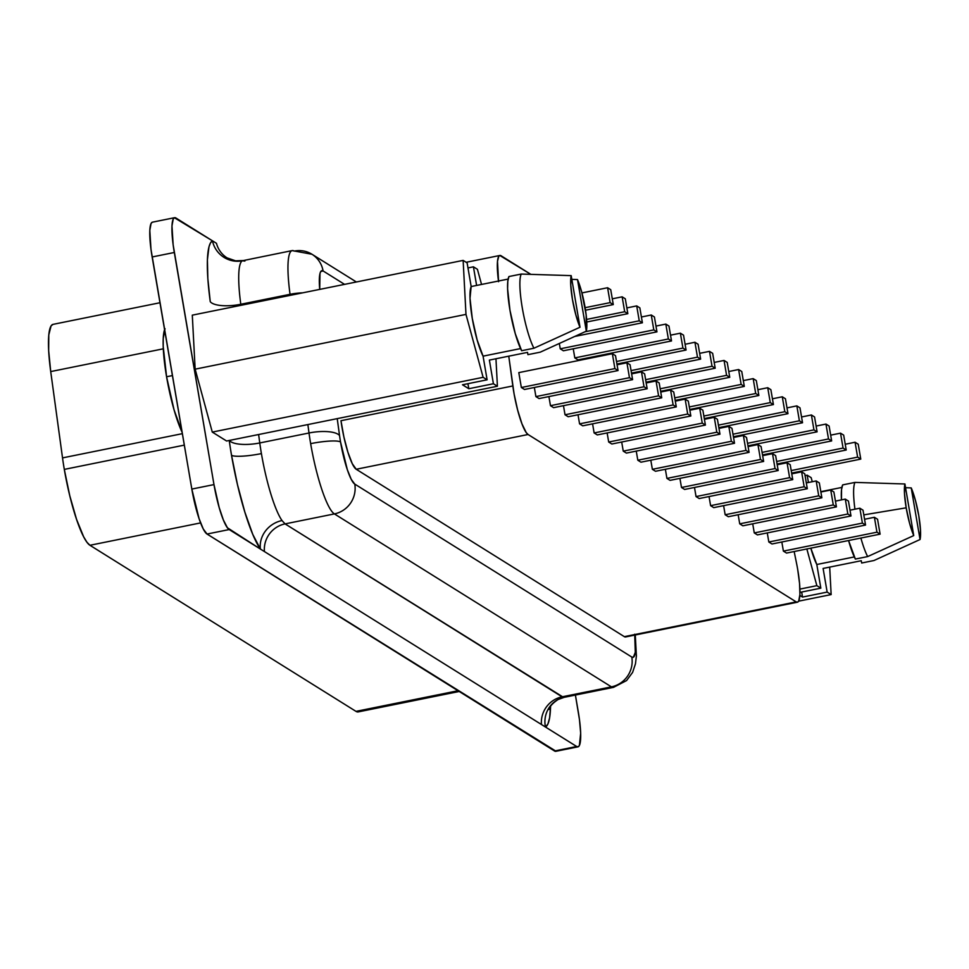 <?xml version="1.0" encoding="UTF-8"?>
<svg xmlns="http://www.w3.org/2000/svg" width="969" height="969" viewBox="0 0 969 969"><rect width="100%" height="100%" fill="white"/><g stroke="black" fill="none" stroke-linecap="round" stroke-linejoin="round"><path stroke-width="1.45" d="M243.534 260.54L242.347 260.77A63.833 11.41 78.6 0 0 240.797 304.266A25.533 8.43 -7.8 0 1 210.261 301.698L207.838 278.624L207.402 259.789L208.977 246.816L210.491 242.892L212.441 240.809L174.42 217.746L173.221 219.03L171.973 225.934L173.148 244.83L213.979 484.597L219.176 507.538L223.367 519.953L227.412 527.778L260.395 549.048L252.776 534.391L244.854 512.116L237.49 484.718L231.53 455.297A25.533 4.191 -9.7 0 0 261.412 453.601A63.833 11.41 78.6 0 1 259.765 442.954A25.533 8.43 -7.8 0 1 229.29 440.459A25.533 8.43 172.2 0 0 259.765 442.954L258.614 434.524L259.765 442.954A63.833 11.41 78.6 0 0 261.412 453.601A63.833 11.41 78.6 0 0 282.027 520.559A25.533 23.244 -35 0 0 260.395 549.048A89.354 15.976 -101.4 0 1 231.53 455.297A25.533 4.191 170.3 0 0 261.412 453.601A63.833 11.41 78.6 0 0 282.027 520.559L285.068 523.89L334.402 513.909A63.833 11.41 -101.4 0 1 310.649 443.645A63.833 11.41 -101.4 0 1 309.014 432.998A63.833 11.41 78.6 0 0 310.649 443.645A25.533 4.191 -9.7 0 1 340.531 441.949A38.3 6.844 -101.4 0 1 339.55 435.553A25.533 8.43 172.2 0 0 309.014 432.998L307.863 424.567L309.014 432.998L259.765 442.954L309.014 432.998A25.533 8.43 -7.8 0 1 339.55 435.553A38.3 6.844 78.6 0 0 340.531 441.949L347.338 469.723L351.275 479.389L354.775 484.1L631.8 657.055L633.363 657.236L635.289 652.355L634.707 634.211M164.585 329.702A58.721 10.502 78.6 0 0 166.571 376.759A58.721 10.502 78.6 0 0 182.111 432.271L174.032 409.754L166.571 376.759L172.421 375.572L166.571 376.759L163.192 346.308L163.216 338.593L165.021 328.673M796.494 563.037A38.3 6.844 -101.4 0 1 797.717 569.578A38.3 6.844 78.6 0 0 796.494 563.037L794.156 551.531L796.494 563.037M159.97 302.74L53.016 324.373A68.932 12.331 78.6 0 0 50.715 371.575L163.289 348.816L50.715 371.575L62.525 457.889L182.354 433.664L62.525 457.889A68.932 12.331 78.6 0 0 64.305 469.396L184.316 445.122L64.305 469.396A68.932 12.331 78.6 0 0 89.947 545.281L355.986 711.367A68.932 12.331 78.6 0 0 358.203 711.912L459.209 691.478M571.831 279.351L577.5 279.569A30.633 5.475 -101.4 0 1 585.058 307.343A30.633 5.475 -101.4 0 1 586.318 331.168L540.242 352.171L527.923 354.654L527.536 352.377L489.369 360.093L493.415 383.748L489.369 360.093L527.536 352.377L527.923 354.654L540.242 352.171L586.318 331.168L586.16 314.913L581.666 291.911L577.5 279.569L586.318 331.168L577.5 279.569L571.831 279.351M816.806 564.503L854.307 556.921L816.806 564.503L820.84 588.159L816.855 585.664L806.85 548.963L816.855 585.664L820.84 588.159L799.97 592.386L820.84 588.159L816.806 564.503A38.93 6.965 78.6 0 1 810.823 548.163L816.806 564.503M867.667 556.581L913.743 535.578A30.633 5.475 -101.4 0 1 906.185 507.817L863.803 514.878L906.185 507.817A30.633 5.475 -101.4 0 1 904.925 483.979L854.985 482.405L842.679 484.888A41.11 7.352 78.6 0 0 841.455 499.883L841.54 489.527L842.679 484.888L854.985 482.405A41.11 7.352 78.6 0 0 854.937 509.197A41.11 7.352 -101.4 0 1 854.985 482.405L904.925 483.979L904.477 493.451L906.185 507.817L909.576 523.236L913.743 535.578L904.925 483.979L913.743 535.578L867.667 556.581A41.11 7.352 -101.4 0 1 860.884 538.037A41.11 7.352 78.6 0 0 867.667 556.581L855.361 559.065L867.667 556.581M848.578 540.532A41.11 7.352 78.6 0 0 855.361 559.065L848.578 540.532M550.574 706.183L549.617 717.847L547.921 723.964L545.474 727.029L576.688 746.505L578.202 746.772L579.389 745.5L580.661 733.218L579.474 719.688L575.404 695.052L578.311 712.033A40.843 7.304 -101.4 0 1 577.996 746.833A40.843 7.304 -101.4 0 1 576.688 746.505L229.181 529.558L207.027 534.04L554.522 750.987L576.688 746.505L554.522 750.987A40.843 7.304 78.6 0 0 555.831 751.314L577.996 746.833M797.075 472.763L797.039 472L797.075 472.763M800.842 471.225L800.988 471.976L800.842 471.225M808.425 482.501L807.165 475.173L811.162 477.669L812.264 481.726L811.162 477.669L807.165 475.173L805.069 475.597L807.165 475.173L808.425 482.501M829.694 567.107L831.148 594.591L827.151 592.095L823.105 568.44L861.271 560.724L823.105 568.44L827.151 592.095L831.148 594.591L798.613 601.168L831.148 594.591L829.694 567.107M799.861 595.402L802.526 597.074L827.151 592.095L802.526 597.074L801.666 592.035L802.526 597.074L799.861 595.402M799.909 589.091L816.855 585.664L799.909 589.091M861.659 563.013L861.271 560.724L861.659 563.013L873.977 560.518L861.659 563.013M920.053 539.515L873.977 560.518L920.053 539.515L920.502 530.055L918.794 515.69L915.402 500.27L911.235 487.928A30.633 5.475 -101.4 0 1 920.053 539.515L911.235 487.928L920.053 539.515M905.567 487.698L911.235 487.928L905.567 487.698M841.855 487.419L820.828 491.671L841.855 487.419M477.426 269.309L481.545 284.45L477.426 269.309L473.429 266.826L477.426 269.309M495.958 358.76L497.412 386.243L493.415 383.748L497.412 386.243L226.576 441.004L212.284 432.089L195.144 369.165L192.298 315.155L463.134 260.395L467.119 262.89L471.164 286.545L470.013 298.295L472.254 318.317L477.148 339.986L483.071 356.156L487.116 379.812L483.119 377.316L465.98 314.392L463.134 260.395L192.298 315.155L195.144 369.165L465.98 314.392L195.144 369.165L212.284 432.089L483.119 377.316L212.284 432.089L226.576 441.004L497.412 386.243L495.958 358.76M476.615 285.443L473.429 266.826L467.991 267.928L473.429 266.826L476.615 285.443M229.265 440.616A89.354 15.976 -101.4 0 0 231.53 455.297A89.354 15.976 -101.4 0 1 229.241 440.471M498.478 281.022A38.3 6.844 -101.4 0 1 499.847 255.477A38.3 6.844 -101.4 0 1 501.082 255.768L530.758 274.3L499.81 255.477L498.769 256.337L497.497 261.315L498.575 281.7M508.761 356.168L514.103 393.971L517.652 410.093L521.952 423.816L526.215 432.562L528.069 434.5L796.203 601.894L797.62 602.149L798.735 600.95L799.909 594.469L799.558 583.459L797.717 569.578A38.3 6.844 -101.4 0 1 797.426 602.197A38.3 6.844 -101.4 0 1 796.203 601.894L528.069 434.5L356.217 469.262L352.28 463.691L347.895 452.184L343.886 436.898L340.979 420.703A38.3 6.844 78.6 0 0 356.217 469.262L624.351 636.657L356.217 469.262L528.069 434.5A38.3 6.844 -101.4 0 1 512.831 385.953L340.979 420.703L512.831 385.953L508.761 356.168M577.96 359.874L574.811 357.9L573.248 348.792L574.811 357.9L668.368 338.98L574.811 357.9L577.96 359.874L671.517 340.955L668.973 326.056L665.824 324.094L655.977 326.081L665.824 324.094L668.368 338.98L671.517 340.955L577.96 359.874M771.99 543.984L768.829 542.01L767.278 532.902L768.829 542.01L862.398 523.09L768.829 542.01L771.99 543.984L865.547 525.065L863.004 510.166L859.842 508.204L849.995 510.191L859.842 508.204L862.398 523.09L865.547 525.065L771.99 543.984M742.872 525.804L739.722 523.841L738.16 514.721L739.722 523.841L833.279 504.922L739.722 523.841L742.872 525.804L836.429 506.884L833.885 491.998L830.736 490.023L820.888 492.01L830.736 490.023L833.279 504.922L836.429 506.884L742.872 525.804M713.753 507.635L710.604 505.661L709.042 496.552L710.604 505.661L804.161 486.741L710.604 505.661L713.753 507.635L807.31 488.715L804.767 473.817L801.617 471.842L791.77 473.841L801.617 471.842L804.161 486.741L807.31 488.715L713.753 507.635M684.635 489.454L681.486 487.48L679.923 478.371L681.486 487.48L775.043 468.56L681.486 487.48L684.635 489.454L778.192 470.534L775.648 455.636L772.499 453.674L762.651 455.66L772.499 453.674L775.043 468.56L778.192 470.534L684.635 489.454M655.516 471.273L652.367 469.311L650.805 460.19L652.367 469.311L745.924 450.391L652.367 469.311L655.516 471.273L749.085 452.353L746.53 437.455L743.38 435.493L733.533 437.479L743.38 435.493L745.924 450.391L749.085 452.353L655.516 471.273M626.41 453.092L623.249 451.13L621.698 442.021L623.249 451.13L716.806 432.21L623.249 451.13L626.41 453.092L719.967 434.173L717.423 419.286L714.262 417.312L704.415 419.311L714.262 417.312L716.806 432.21L719.967 434.173L626.41 453.092M597.292 434.924L594.13 432.949L592.58 423.841L594.13 432.949L687.699 414.029L594.13 432.949L597.292 434.924L690.849 416.004L688.305 401.105L685.144 399.131L675.296 401.13L685.144 399.131L687.699 414.029L690.849 416.004L597.292 434.924M568.173 416.743L565.024 414.768L563.461 405.66L565.024 414.768L658.581 395.849L565.024 414.768L568.173 416.743L661.73 397.823L659.186 382.925L656.037 380.962L646.19 382.949L656.037 380.962L658.581 395.849L661.73 397.823L568.173 416.743M539.055 398.562L535.905 396.6L534.343 387.479L535.905 396.6L629.462 377.68L535.905 396.6L539.055 398.562L632.612 379.642L630.068 364.756L626.919 362.781L617.071 364.768L626.919 362.781L629.462 377.68L632.612 379.642L539.055 398.562M524.495 389.477L521.346 387.503L518.803 372.617L612.36 353.697L518.803 372.617L521.346 387.503L614.903 368.583L521.346 387.503L524.495 389.477L618.052 370.558L615.509 355.659L612.36 353.697L614.903 368.583L618.052 370.558L524.495 389.477M553.614 407.658L550.465 405.684L548.902 396.575L550.465 405.684L644.022 386.764L550.465 405.684L553.614 407.658L647.171 388.739L644.627 373.84L641.478 371.866L631.631 373.864L641.478 371.866L644.022 386.764L647.171 388.739L553.614 407.658M582.732 425.827L579.571 423.865L578.021 414.756L579.571 423.865L673.14 404.945L579.571 423.865L582.732 425.827L676.289 406.907L673.746 392.021L670.596 390.047L660.749 392.033L670.596 390.047L673.14 404.945L676.289 406.907L582.732 425.827M611.851 444.008L608.689 442.034L607.139 432.925L608.689 442.034L702.259 423.114L608.689 442.034L611.851 444.008L705.408 425.088L702.864 410.19L699.703 408.228L689.855 410.214L699.703 408.228L702.259 423.114L705.408 425.088L611.851 444.008M640.957 462.189L637.808 460.214L636.258 451.106L637.808 460.214L731.365 441.295L637.808 460.214L640.957 462.189L734.526 443.269L731.983 428.371L728.821 426.396L718.974 428.395L728.821 426.396L731.365 441.295L734.526 443.269L640.957 462.189M670.076 480.358L666.926 478.395L665.364 469.287L666.926 478.395L760.483 459.476L666.926 478.395L670.076 480.358L763.645 461.438L761.089 446.552L757.94 444.577L748.092 446.576L757.94 444.577L760.483 459.476L763.645 461.438L670.076 480.358M699.194 498.538L696.045 496.576L694.482 487.455L696.045 496.576L789.602 477.656L696.045 496.576L699.194 498.538L792.751 479.619L790.207 464.72L787.058 462.758L777.211 464.745L787.058 462.758L789.602 477.656L792.751 479.619L699.194 498.538M728.313 516.719L725.163 514.745L723.601 505.636L725.163 514.745L818.72 495.825L725.163 514.745L728.313 516.719L821.869 497.8L819.326 482.901L816.177 480.939L806.329 482.925L816.177 480.939L818.72 495.825L821.869 497.8L728.313 516.719M757.431 534.9L754.27 532.926L752.719 523.817L754.27 532.926L847.839 514.006L754.27 532.926L757.431 534.9L850.988 515.98L848.444 501.082L845.295 499.108L835.448 501.106L845.295 499.108L847.839 514.006L850.988 515.98L757.431 534.9M786.549 553.069L783.388 551.107L781.838 541.998L783.388 551.107L876.957 532.187L783.388 551.107L786.549 553.069L880.106 534.149L877.563 519.263L874.401 517.289L864.554 519.275L874.401 517.289L876.957 532.187L880.106 534.149L786.549 553.069M563.401 350.778L560.252 348.816L559.343 343.559L560.252 348.816L653.809 329.896L560.252 348.816L563.401 350.778L656.958 331.858L654.414 316.972L651.265 314.998L641.417 316.996L651.265 314.998L653.809 329.896L656.958 331.858L563.401 350.778M587.929 358.627L587.808 357.876L587.929 358.627M458.022 690.74L355.986 711.367L458.022 690.74M200.607 522.909L89.947 545.281L200.607 522.909M358.796 711.706L355.986 711.367L89.947 545.281L86.956 542.265L83.649 536.79L76.563 519.384L69.768 495.716L64.305 469.396A68.932 12.331 -101.4 0 1 62.525 457.889L50.715 371.575L48.668 350.754L48.789 334.899L51.066 325.923L52.944 324.397M174.626 217.686L152.46 222.167A40.843 7.304 78.6 0 0 152.145 256.967L174.311 252.485A40.843 7.304 -101.4 0 1 174.626 217.686A40.843 7.304 -101.4 0 1 175.922 218.013L216.462 243.316A25.533 24.77 -58 0 0 227.121 257.899A25.533 24.77 122 0 1 216.462 243.316L212.441 240.809A25.533 25.085 -118 0 0 242.347 260.77A63.833 11.41 78.6 0 0 240.797 304.266L290.046 294.31A63.833 11.41 -101.4 0 1 292.166 250.596A63.833 11.41 -101.4 0 1 294.213 251.092A25.533 24.77 122 0 1 311.982 254.266A25.533 24.77 122 0 1 323.077 270.945L320.763 271.502L319.988 273.476L319.722 289.392A38.3 6.844 -101.4 0 1 323.077 270.945L344.576 284.365L323.077 270.945A25.533 24.77 -58 0 0 312.018 254.29M152.254 222.228L151.067 223.5L149.807 230.416L150.982 249.312L191.826 489.066L213.979 484.597L174.311 252.485L152.145 256.967L191.826 489.066A40.843 7.304 78.6 0 0 207.027 534.04L229.181 529.558A40.843 7.304 -101.4 0 1 213.979 484.597L191.826 489.066L199.093 518.694L203.284 529.013L207.027 534.04L556.036 751.254M292.069 250.62A63.833 11.41 78.6 0 0 290.046 294.31L290.191 295.363L290.046 294.31L240.797 304.266L240.942 305.32L240.797 304.266A25.533 8.43 172.2 0 1 210.261 301.698A89.354 15.976 -101.4 0 1 212.441 240.809A25.533 25.085 62 0 0 242.347 260.77L244.878 261.073M557.708 699.715A25.533 25.085 -118 0 0 545.474 727.029L541.453 724.509A25.533 24.77 122 0 1 562.093 696.832A25.533 24.77 -58 0 0 541.453 724.509L264.416 551.555A25.533 24.77 122 0 1 285.068 523.89A25.533 24.77 -58 0 0 264.416 551.555L260.395 549.048A25.533 23.244 145 0 1 282.027 520.559L285.068 523.89L562.093 696.832L564.212 697.317L613.474 687.36A63.833 11.41 -101.4 0 1 611.427 686.864L562.093 696.832L611.427 686.864L334.402 513.909L285.068 523.89L563.522 697.353M337.224 418.632L339.55 435.553L337.224 418.632M625.756 636.899L796.203 601.894L624.351 636.657A38.3 6.844 78.6 0 0 625.574 636.948L797.426 602.197M614.903 368.583L618.052 370.558L615.509 355.659L612.36 353.697L614.903 368.583M629.462 377.68L632.612 379.642L630.068 364.756L626.919 362.781L629.462 377.68M644.022 386.764L647.171 388.739L644.627 373.84L641.478 371.866L644.022 386.764M658.581 395.849L661.73 397.823L659.186 382.925L656.037 380.962L658.581 395.849M673.14 404.945L676.289 406.907L673.746 392.021L670.596 390.047L673.14 404.945M687.699 414.029L690.849 416.004L688.305 401.105L685.144 399.131L687.699 414.029M702.259 423.114L705.408 425.088L702.864 410.19L699.703 408.228L702.259 423.114M716.806 432.21L719.967 434.173L717.423 419.286L714.262 417.312L716.806 432.21M731.365 441.295L734.526 443.269L731.983 428.371L728.821 426.396L731.365 441.295M745.924 450.391L749.085 452.353L746.53 437.455L743.38 435.493L745.924 450.391M760.483 459.476L763.645 461.438L761.089 446.552L757.94 444.577L760.483 459.476M775.043 468.56L778.192 470.534L775.648 455.636L772.499 453.674L775.043 468.56M789.602 477.656L792.751 479.619L790.207 464.72L787.058 462.758L789.602 477.656M804.161 486.741L807.31 488.715L804.767 473.817L801.617 471.842L804.161 486.741M818.72 495.825L821.869 497.8L819.326 482.901L816.177 480.939L818.72 495.825M833.279 504.922L836.429 506.884L833.885 491.998L830.736 490.023L833.279 504.922M847.839 514.006L850.988 515.98L848.444 501.082L845.295 499.108L847.839 514.006M862.398 523.09L865.547 525.065L863.004 510.166L859.842 508.204L862.398 523.09M876.957 532.187L880.106 534.149L877.563 519.263L874.401 517.289L876.957 532.187M585.53 310.213L613.28 304.593L610.736 289.707L607.587 287.732L581.945 292.917L607.587 287.732L610.131 302.631L585.119 307.682L610.131 302.631L613.28 304.593L585.53 310.213M610.131 302.631L613.28 304.593L610.736 289.707L607.587 287.732L610.131 302.631M586.778 321.987L627.839 313.69L625.296 298.791L622.146 296.829L612.299 298.815L622.146 296.829L624.69 311.715L586.608 319.419L624.69 311.715L627.839 313.69L586.778 321.987M624.69 311.715L627.839 313.69L625.296 298.791L622.146 296.829L624.69 311.715M575.017 336.4L642.399 322.774L639.855 307.876L636.706 305.913L626.858 307.9L636.706 305.913L639.249 320.812L585.022 331.773L639.249 320.812L642.399 322.774L575.017 336.4M639.249 320.812L642.399 322.774L639.855 307.876L636.706 305.913L639.249 320.812M653.809 329.896L656.958 331.858L654.414 316.972L651.265 314.998L653.809 329.896M668.368 338.98L671.517 340.955L668.973 326.056L665.824 324.094L668.368 338.98M616.938 364.017L686.076 350.039L683.533 335.153L680.371 333.179L670.524 335.165L680.371 333.179L682.927 348.077L616.514 361.498L682.927 348.077L686.076 350.039L616.938 364.017M682.927 348.077L686.076 350.039L683.533 335.153L680.371 333.179L682.927 348.077M631.497 373.113L700.635 359.136L698.092 344.237L694.93 342.263L685.083 344.261L694.93 342.263L697.486 357.161L631.073 370.594L697.486 357.161L700.635 359.136L631.497 373.113M697.486 357.161L700.635 359.136L698.092 344.237L694.93 342.263L697.486 357.161M646.057 382.198L715.195 368.22L712.651 353.322L709.49 351.359L699.642 353.346L709.49 351.359L712.033 366.246L645.62 379.678L712.033 366.246L715.195 368.22L646.057 382.198M712.033 366.246L715.195 368.22L712.651 353.322L709.49 351.359L712.033 366.246M660.616 391.294L729.754 377.304L727.21 362.418L724.049 360.444L714.201 362.43L724.049 360.444L726.593 375.342L660.18 388.775L726.593 375.342L729.754 377.304L660.616 391.294M726.593 375.342L729.754 377.304L727.21 362.418L724.049 360.444L726.593 375.342M675.175 400.379L744.313 386.401L741.757 371.502L738.608 369.528L728.761 371.527L738.608 369.528L741.152 384.427L674.739 397.859L741.152 384.427L744.313 386.401L675.175 400.379M741.152 384.427L744.313 386.401L741.757 371.502L738.608 369.528L741.152 384.427M689.734 409.463L758.872 395.485L756.317 380.587L753.167 378.625L743.32 380.611L753.167 378.625L755.711 393.511L689.298 406.944L755.711 393.511L758.872 395.485L689.734 409.463M755.711 393.511L758.872 395.485L756.317 380.587L753.167 378.625L755.711 393.511M704.293 418.56L773.419 404.57L770.876 389.683L767.727 387.709L757.879 389.708L767.727 387.709L770.27 402.607L703.857 416.04L770.27 402.607L773.419 404.57L704.293 418.56M770.27 402.607L773.419 404.57L770.876 389.683L767.727 387.709L770.27 402.607M718.853 427.644L787.979 413.666L785.435 398.768L782.286 396.793L772.438 398.792L782.286 396.793L784.829 411.692L718.417 425.125L784.829 411.692L787.979 413.666L718.853 427.644M784.829 411.692L787.979 413.666L785.435 398.768L782.286 396.793L784.829 411.692M733.412 436.728L802.538 422.75L799.994 407.852L796.845 405.89L786.998 407.876L796.845 405.89L799.389 420.788L732.976 434.209L799.389 420.788L802.538 422.75L733.412 436.728M799.389 420.788L802.538 422.75L799.994 407.852L796.845 405.89L799.389 420.788M747.959 445.825L817.097 431.835L814.554 416.949L811.404 414.974L801.557 416.973L811.404 414.974L813.948 429.873L747.535 443.305L813.948 429.873L817.097 431.835L747.959 445.825M813.948 429.873L817.097 431.835L814.554 416.949L811.404 414.974L813.948 429.873M762.518 454.909L831.656 440.931L829.113 426.033L825.963 424.071L816.116 426.057L825.963 424.071L828.507 438.957L762.094 452.39L828.507 438.957L831.656 440.931L762.518 454.909M828.507 438.957L831.656 440.931L829.113 426.033L825.963 424.071L828.507 438.957M777.077 463.994L846.216 450.016L843.672 435.117L840.523 433.155L830.675 435.142L840.523 433.155L843.066 448.053L776.654 461.474L843.066 448.053L846.216 450.016L777.077 463.994M843.066 448.053L846.216 450.016L843.672 435.117L840.523 433.155L843.066 448.053M791.637 473.09L860.775 459.112L858.231 444.214L855.07 442.239L845.222 444.238L855.07 442.239L857.626 457.138L791.213 470.571L857.626 457.138L860.775 459.112L791.637 473.09M857.626 457.138L860.775 459.112L858.231 444.214L855.07 442.239L857.626 457.138M467.119 262.89L463.134 260.395L465.98 314.392L483.119 377.316L487.116 379.812L462.492 384.79L468.802 388.726L493.415 383.748L468.802 388.726L462.492 384.79L487.116 379.812L483.071 356.156L520.571 348.574L483.071 356.156A38.93 6.965 78.6 0 1 472.254 318.317A38.93 6.965 78.6 0 1 471.164 286.545L467.119 262.89M521.625 350.717L515.254 333.602L509.973 310.31L507.599 288.835L507.804 281.18L508.943 276.54A41.11 7.352 78.6 0 0 509.973 310.31A41.11 7.352 78.6 0 0 521.625 350.717L533.931 348.234A41.11 7.352 -101.4 0 1 522.279 307.827A41.11 7.352 -101.4 0 1 521.249 274.057L508.943 276.54L521.249 274.057A41.11 7.352 78.6 0 0 522.279 307.827A41.11 7.352 78.6 0 0 533.931 348.234L580.007 327.231A30.633 5.475 -101.4 0 1 571.189 275.632L521.249 274.057L571.189 275.632L570.753 285.092L572.449 299.457L575.84 314.889L580.007 327.231L571.189 275.632L580.007 327.231L533.931 348.234L521.625 350.717M508.119 279.072L471.164 286.545L508.119 279.072M467.93 383.688L468.802 388.726L467.93 383.688M356.374 281.979L311.982 254.266L292.166 250.596L242.347 260.77M550.574 705.686A89.354 15.976 -101.4 0 1 545.474 727.029A25.533 25.085 62 0 1 557.744 699.703M290.046 294.31A25.533 8.43 -7.8 0 1 302.691 292.832A25.533 8.43 172.2 0 0 290.046 294.31M634.804 635.083A38.3 6.844 -101.4 0 1 631.8 657.055A25.533 24.77 122 0 1 611.427 686.864A63.833 11.41 78.6 0 0 613.68 687.3M340.531 441.949A25.533 4.191 170.3 0 0 310.649 443.645A63.833 11.41 78.6 0 0 334.402 513.909A25.533 24.77 -58 0 0 354.775 484.1A38.3 6.844 -101.4 0 1 340.531 441.949M334.402 513.909L611.427 686.864A25.533 24.77 -58 0 0 631.8 657.055L354.775 484.1A25.533 24.77 122 0 1 334.402 513.909M499.847 255.477L466.162 262.284M227.121 257.899L235.612 260.843L242.916 260.564M564.212 697.317L558.059 699.533M558.096 699.509C552.948 702.925 549.871 706.244 548.878 709.502L549.229 707.515M635.289 634.986L636.391 655.916L635.47 663.789L632.612 672.389L626.58 680.565L613.474 687.36"/></g></svg>
